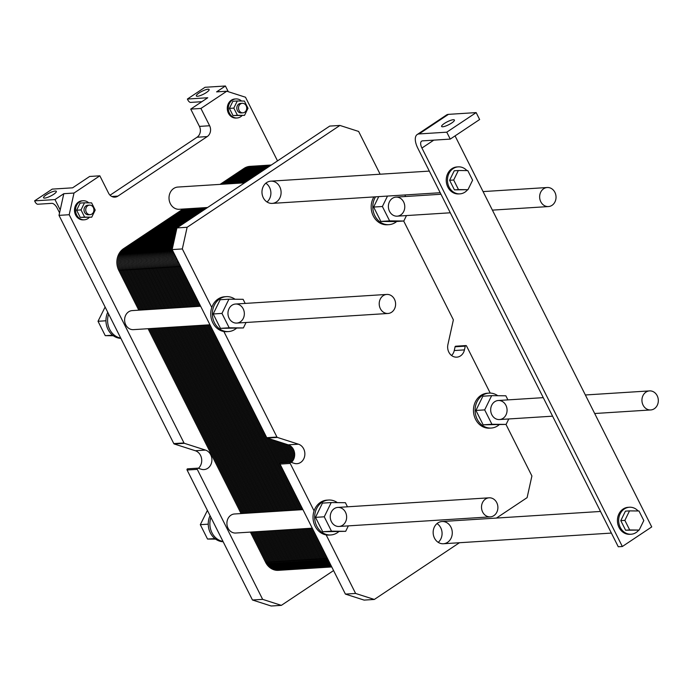 <?xml version="1.0" encoding="UTF-8"?>
<svg xmlns="http://www.w3.org/2000/svg" width="692" height="692" viewBox="0 0 692 692"><rect width="100%" height="100%" fill="white"/><g stroke="black" fill="none" stroke-linecap="round" stroke-linejoin="round"><path stroke-width="1.04" d="M496.752 502.643A9.541 8.192 86.4 0 0 489.097 497.816A9.541 8.192 86.4 0 0 481.528 507.859A9.541 8.192 86.4 0 0 490.308 516.863A9.541 8.192 86.4 0 0 496.752 502.643M394.466 299.255A9.541 8.192 86.4 0 0 386.802 294.429A9.541 8.192 86.4 0 0 379.233 304.471A9.541 8.192 86.4 0 0 388.013 313.476A9.541 8.192 86.4 0 0 394.466 299.255M622.342 546.507L421.93 148.036A7.958 3.659 56.3 0 1 421.601 141.159A7.958 3.659 56.3 0 1 422.527 140.857L450.25 139.101L446.772 132.181L419.049 133.937A15.907 7.318 -123.7 0 0 417.19 134.542A15.907 7.318 -123.7 0 0 417.856 148.296L618.267 546.767L622.342 546.507L651.726 526.923L455.059 135.892M459.929 193.864L458.701 193.933A13.52 11.6 -93.6 0 1 447.854 187.1A13.52 11.6 -93.6 0 1 456.988 166.945L458.216 166.867A13.52 11.6 86.4 0 0 449.082 187.022A13.52 11.6 86.4 0 0 459.929 193.864A13.52 11.6 86.4 0 0 467.61 189.712M631.113 534.224L629.884 534.302A13.52 11.6 -93.6 0 1 619.037 527.46A13.52 11.6 -93.6 0 1 628.172 507.314L629.4 507.236A13.52 11.6 86.4 0 0 620.266 527.382A13.52 11.6 86.4 0 0 631.113 534.224A13.52 11.6 86.4 0 0 638.794 530.081M417.19 134.542L446.565 114.959A15.907 7.318 56.3 0 1 448.433 114.362L476.157 112.597L479.634 119.517L450.25 139.101M640.135 528.057A13.52 11.6 86.4 0 0 640.593 527.105M638.119 510.964A13.52 11.6 86.4 0 0 629.4 507.236M639.149 530.055L625.611 530.219L620.793 520.635L625.43 511.146L629.512 510.886L624.867 520.375L629.694 529.96L639.149 530.055L643.794 520.566L638.976 510.973L629.512 510.886M625.611 530.219L629.694 529.96M620.793 520.635L624.867 520.375M467.965 189.695L454.428 189.859L449.61 180.275L454.246 170.777L458.329 170.517L453.684 180.015L458.502 189.599L467.965 189.695L472.61 180.197L467.792 170.613L458.329 170.517M449.61 180.275L453.684 180.015M454.428 189.859L458.502 189.599M468.942 187.688A13.52 11.6 86.4 0 0 469.41 186.736M466.936 170.604A13.52 11.6 86.4 0 0 458.216 166.867M453.303 119.716A7.162 1.635 153.3 0 1 454.402 120.027A7.162 1.635 153.3 0 1 448.745 124.707A7.162 1.635 153.3 0 1 441.617 126.463A7.162 1.635 153.3 0 1 445.743 122.614A7.162 1.635 153.3 0 1 453.303 119.716M446.772 132.181L476.157 112.597M657.184 395.729A9.541 8.192 86.4 0 0 649.529 390.902A9.541 8.192 86.4 0 0 641.96 400.945A9.541 8.192 86.4 0 0 650.739 409.949A9.541 8.192 86.4 0 0 657.184 395.729M554.898 192.341A9.541 8.192 86.4 0 0 547.234 187.515A9.541 8.192 86.4 0 0 539.665 197.557A9.541 8.192 86.4 0 0 548.445 206.562A9.541 8.192 86.4 0 0 554.898 192.341M207.591 207.488L179.28 209.287A11.133 9.558 -93.6 0 1 169.038 198.777A11.133 9.558 -93.6 0 1 177.87 187.056L244.605 182.818M333.579 570.563L281.359 605.362L271.169 606.002L252.459 599.999L187.082 470.006A0.796 0.683 -93.6 0 1 187.835 468.847M198.379 468.311A9.939 8.529 86.4 0 0 201.554 458.511A9.939 8.529 86.4 0 0 195.308 450.734L174.211 443.97A0.796 0.683 -93.6 0 1 173.796 443.589L59.002 215.368L63.802 193.691L54.988 199.573L34.6 200.862L35.119 201.9A2.785 1.28 -123.7 0 0 37.766 204.235L51.831 203.336A5.571 2.56 56.3 0 1 57.125 207.998L59.564 212.851M281.359 605.362L262.649 599.358L197.272 469.358A0.796 0.683 -93.6 0 1 198.024 468.199L201.26 469.237A9.939 8.529 86.4 0 0 204.01 469.583A9.939 8.529 86.4 0 0 211.882 460.734A9.939 8.529 86.4 0 0 205.498 450.085L184.401 443.321A0.796 0.683 -93.6 0 1 183.986 442.949L69.2 214.719L73.992 193.051L99.847 175.82L89.657 176.46L72.617 187.817L52.229 189.115L34.6 200.862M110.054 195.205L197.038 137.232A7.958 6.825 86.4 0 0 199.434 126.394L190.732 109.102L207.773 97.745L187.394 99.043L187.913 100.081A2.785 1.28 56.3 0 0 190.56 102.407L201.856 101.689M262.649 599.358L252.459 599.999M99.847 175.82L108.549 193.111A7.958 6.825 86.4 0 0 114.933 197.133A7.958 6.825 86.4 0 0 117.908 196.113L207.228 136.584A7.958 6.825 86.4 0 0 209.624 125.754L200.931 108.454L226.786 91.223L245.496 97.226L277.518 160.89M223.153 541.741A17.499 15.016 -93.6 0 1 221.379 541.559A17.499 15.016 -93.6 0 1 210.039 515.67M210.922 517.417A17.499 15.016 86.4 0 0 223.014 541.455M215.619 539.129L207.539 539.051L200.308 524.674L207.401 510.428M214.901 538.584L207.539 539.051M208.249 524.164L200.308 524.674M69.2 214.719L59.002 215.368M209.961 324.782L133.409 329.643A9.541 8.192 -93.6 0 1 124.629 320.638A9.541 8.192 -93.6 0 1 132.198 310.596L200.637 306.245M237.105 117.977L236.084 118.047A9.541 8.192 -93.6 0 1 227.313 109.033A9.541 8.192 -93.6 0 1 234.882 98.991L235.894 98.93A9.541 8.192 86.4 0 0 228.325 108.973A9.541 8.192 86.4 0 0 237.105 117.977A9.541 8.192 86.4 0 0 242.131 115.512M84.312 219.805L83.299 219.866A9.541 8.192 -93.6 0 1 74.52 210.861A9.541 8.192 -93.6 0 1 82.089 200.818L83.109 200.749A9.541 8.192 86.4 0 0 75.54 210.8A9.541 8.192 86.4 0 0 84.312 219.805A9.541 8.192 86.4 0 0 89.337 217.34M312.256 528.169L235.695 533.03A9.541 8.192 -93.6 0 1 226.924 524.026A9.541 8.192 -93.6 0 1 234.493 513.983L302.932 509.632M105.115 307.04L98.022 321.287L105.954 320.777M112.606 335.196L105.253 335.663L98.022 321.287M113.324 335.741L105.253 335.663M108.635 314.03A17.499 15.016 86.4 0 0 120.719 338.068M120.858 338.353A17.499 15.016 -93.6 0 1 119.085 338.172A17.499 15.016 -93.6 0 1 107.744 312.282M91.733 217.184L80.229 217.4L76.613 210.212L80.09 203.085L84.493 202.808L81.016 209.927L84.632 217.115L91.733 217.184L95.211 210.065L91.595 202.877L84.493 202.808M76.613 210.212L81.016 209.927M80.229 217.4L84.632 217.115M89.528 205.126L87.815 205.239A4.775 4.091 86.4 0 0 84.026 210.256A4.775 4.091 86.4 0 0 88.412 214.762L90.124 214.65A4.775 4.091 86.4 0 0 93.351 207.539A4.775 4.091 86.4 0 0 89.528 205.126A4.775 4.091 86.4 0 0 85.739 210.152A4.775 4.091 86.4 0 0 90.124 214.65M244.518 115.365L233.022 115.573L229.407 108.385L232.884 101.266L237.287 100.98L233.81 108.108L237.425 115.296L244.518 115.365L248.004 108.246L244.388 101.058L237.287 100.98M229.407 108.385L233.81 108.108M233.022 115.573L237.425 115.296M242.312 103.298L240.6 103.411A4.775 4.091 86.4 0 0 236.82 108.436A4.775 4.091 86.4 0 0 241.205 112.934L242.918 112.831A4.775 4.091 86.4 0 0 246.144 105.712A4.775 4.091 86.4 0 0 242.312 103.298A4.775 4.091 86.4 0 0 238.532 108.324A4.775 4.091 86.4 0 0 242.918 112.831M88.732 202.851A9.541 8.192 86.4 0 0 83.109 200.749M241.517 101.023A9.541 8.192 86.4 0 0 235.894 98.93M55.23 191.053A7.162 1.635 153.3 0 1 56.337 191.355A7.162 1.635 153.3 0 1 50.672 196.035A7.162 1.635 153.3 0 1 43.544 197.791A7.162 1.635 153.3 0 1 47.67 193.942A7.162 1.635 153.3 0 1 55.23 191.053M208.015 89.225A7.162 1.635 153.3 0 1 209.122 89.536A7.162 1.635 153.3 0 1 203.465 94.207A7.162 1.635 153.3 0 1 196.338 95.963A7.162 1.635 153.3 0 1 200.464 92.114A7.162 1.635 153.3 0 1 208.015 89.225M226.786 91.223L216.596 91.872L225.41 85.998L205.022 87.287L187.394 99.043M200.931 108.454L190.732 109.102M225.41 85.998L228.273 91.699M60.204 209.944L54.988 199.573M73.992 193.051L63.802 193.691M291.332 462.412A9.939 8.529 86.4 0 0 294.507 452.611A9.939 8.529 86.4 0 0 288.261 444.835L267.164 438.062A0.796 0.683 -93.6 0 1 266.749 437.69L172.144 249.587L182.333 248.938L187.125 227.27L339.919 125.442L358.629 131.445L380.142 174.22M339.919 125.442L329.729 126.091L176.936 227.919L187.125 227.27M172.144 249.587L176.936 227.919M236.309 328.38A17.499 15.016 -93.6 0 1 228.498 331.572A17.499 15.016 -93.6 0 1 225.497 331.416A17.499 15.016 -93.6 0 1 212.366 313.312A17.499 15.016 -93.6 0 1 226.275 296.652A17.499 15.016 -93.6 0 1 235.038 299.238M228.922 299.178L220.16 299.731L213.197 313.969L220.428 328.354L243.385 327.939L229.19 327.792L221.959 313.415L228.922 299.178L243.117 299.316L245.176 303.416M182.333 248.938L211.778 307.49A17.499 15.016 -93.6 0 1 224.649 296.756L226.275 296.652M228.498 331.572L226.864 331.676A17.499 15.016 -93.6 0 1 223.871 331.52L276.938 437.041L266.749 437.69M211.778 307.49A17.499 15.016 86.4 0 0 223.871 331.52M220.428 328.354L229.19 327.792M213.197 313.969L221.959 313.415M246.049 322.489L243.385 327.939M243.203 308.857A9.541 8.192 -93.6 0 1 236.759 323.077A9.541 8.192 -93.6 0 1 227.979 314.073A9.541 8.192 -93.6 0 1 235.548 304.03A9.541 8.192 -93.6 0 1 243.203 308.857M396.741 221.466A17.499 15.016 -93.6 0 1 388.93 224.658A17.499 15.016 -93.6 0 1 374.744 215.506A17.499 15.016 -93.6 0 1 375.548 196.822M378.723 196.623L373.628 207.055L380.86 221.431L395.054 221.578L403.817 221.016L389.622 220.878L382.391 206.501L387.494 196.07M388.93 224.658L387.295 224.762A17.499 15.016 -93.6 0 1 373.109 215.61A17.499 15.016 -93.6 0 1 373.922 196.926M380.86 221.431L389.622 220.878M373.628 207.055L382.391 206.501M406.481 215.575L403.817 221.016M404.837 194.962L405.607 196.502M403.635 201.943A9.541 8.192 -93.6 0 1 397.191 216.163A9.541 8.192 -93.6 0 1 388.411 207.159A9.541 8.192 -93.6 0 1 395.98 197.116A9.541 8.192 -93.6 0 1 403.635 201.943M279.758 186.788A11.133 9.558 -93.6 0 1 272.233 203.387A11.133 9.558 -93.6 0 1 261.991 192.878A11.133 9.558 -93.6 0 1 270.823 181.157A11.133 9.558 -93.6 0 1 279.758 186.788M267.025 201.986A11.133 9.558 86.4 0 0 269.56 187.437A11.133 9.558 86.4 0 0 265.832 183.198M505.93 405.33A9.541 8.192 -93.6 0 1 499.486 419.551A9.541 8.192 -93.6 0 1 490.706 410.546A9.541 8.192 -93.6 0 1 498.275 400.504A9.541 8.192 -93.6 0 1 505.93 405.33M345.498 512.244A9.541 8.192 -93.6 0 1 339.054 526.465A9.541 8.192 -93.6 0 1 330.274 517.46A9.541 8.192 -93.6 0 1 337.843 507.418A9.541 8.192 -93.6 0 1 345.498 512.244M450.942 527.148A11.133 9.558 -93.6 0 1 443.416 543.748A11.133 9.558 -93.6 0 1 433.175 533.238A11.133 9.558 -93.6 0 1 442.006 521.517A11.133 9.558 -93.6 0 1 450.942 527.148M438.209 542.346A11.133 9.558 86.4 0 0 440.743 527.797A11.133 9.558 86.4 0 0 437.015 523.567M499.036 424.853A17.499 15.016 -93.6 0 1 491.225 428.045A17.499 15.016 -93.6 0 1 475.127 411.532A17.499 15.016 -93.6 0 1 489.002 393.117A17.499 15.016 -93.6 0 1 492.003 393.281A17.499 15.016 -93.6 0 1 497.764 395.712M491.649 395.651L482.878 396.205L475.923 410.442L483.154 424.819L506.112 424.404L491.917 424.265L484.685 409.889L491.649 395.651L505.843 395.789L507.902 399.889M491.225 428.045L489.59 428.149A17.499 15.016 -93.6 0 1 473.501 411.636A17.499 15.016 -93.6 0 1 487.376 393.22L489.002 393.117M483.154 424.819L491.917 424.265M475.923 410.442L484.685 409.889M508.776 418.963L506.112 424.404M276.938 437.041A0.796 0.683 -93.6 0 0 277.362 437.422L298.451 444.186A9.939 8.529 86.4 0 1 304.835 454.834A9.939 8.529 86.4 0 1 296.963 463.683A9.939 8.529 86.4 0 1 294.212 463.337L290.986 462.299A0.796 0.683 -93.6 0 0 290.225 463.458L314.073 510.878A17.499 15.016 86.4 0 0 326.157 534.907L355.61 593.451L345.412 594.099L280.035 464.107A0.796 0.683 -93.6 0 1 280.788 462.948M348.335 525.877L345.68 531.326L331.485 531.179L324.254 516.803L331.217 502.565L345.412 502.703L347.47 506.803M324.254 516.803L315.491 517.356L322.446 503.119L331.217 502.565M315.491 517.356L322.723 531.741L345.68 531.326M322.723 531.741L331.485 531.179M338.604 531.767A17.499 15.016 -93.6 0 1 330.793 534.959A17.499 15.016 -93.6 0 1 315.708 510.774A17.499 15.016 -93.6 0 1 328.57 500.039A17.499 15.016 -93.6 0 1 337.333 502.626M314.073 510.878A17.499 15.016 -93.6 0 1 326.944 500.143L328.57 500.039M330.793 534.959L329.158 535.063A17.499 15.016 -93.6 0 1 326.157 534.907M505.982 424.412L531.906 475.966L527.114 497.634L496.449 518.066M459.445 542.727L374.32 599.454L364.122 600.102L345.412 594.099M374.32 599.454L355.61 593.451M490.23 393.099L466.529 345.965A0.796 0.683 -93.6 0 0 465.889 345.567L455.691 346.216A0.796 0.683 -93.6 0 0 455.085 346.796L454.255 350.541A9.939 8.529 86.4 0 1 451.591 355.506M403.687 221.025L453.243 319.557A0.796 0.683 -93.6 0 1 453.312 320.154L447.906 344.581A9.939 8.529 86.4 0 0 456.807 357.159A9.939 8.529 86.4 0 0 464.444 349.892L465.275 346.147A0.796 0.683 -93.6 0 1 465.889 345.567M303.606 528.723L318.796 558.92A15.907 13.65 86.4 0 0 331.753 566.947L331.555 566.964A15.907 13.65 -93.6 0 1 318.796 558.92L303.606 528.723L318.796 558.92A15.907 13.65 86.4 0 0 331.555 566.964L325.647 567.336A15.907 13.65 -93.6 0 1 312.879 559.292L297.69 529.095L312.879 559.292A15.907 13.65 86.4 0 0 325.647 567.336L319.73 567.708A15.907 13.65 -93.6 0 1 306.971 559.672L291.782 529.466L306.971 559.672A15.907 13.65 86.4 0 0 319.73 567.708L313.822 568.089A15.907 13.65 -93.6 0 1 301.063 560.044L285.874 529.847L301.063 560.044A15.907 13.65 86.4 0 0 313.822 568.089L307.905 568.461A15.907 13.65 -93.6 0 1 295.147 560.416L279.957 530.219L295.147 560.416A15.907 13.65 86.4 0 0 307.905 568.461L301.997 568.841A15.907 13.65 -93.6 0 1 289.239 560.797L274.049 530.591L289.239 560.797A15.907 13.65 86.4 0 0 301.997 568.841L296.089 569.213A15.907 13.65 -93.6 0 1 283.322 561.169L268.133 530.972L283.322 561.169A15.907 13.65 86.4 0 0 296.089 569.213L290.173 569.585A15.907 13.65 -93.6 0 1 277.414 561.549L262.225 531.344L277.414 561.549A15.907 13.65 86.4 0 0 290.173 569.585L284.265 569.966A15.907 13.65 -93.6 0 1 271.498 561.921L256.308 531.724L271.498 561.921A15.907 13.65 86.4 0 0 284.265 569.966L278.348 570.338A15.907 13.65 -93.6 0 1 265.59 562.293L250.4 532.096M188.959 208.673L129.465 248.316A15.907 13.65 86.4 0 0 124.672 269.984L144.697 309.8L124.672 269.984A15.907 13.65 -93.6 0 1 129.465 248.316A15.907 13.65 86.4 0 0 124.672 269.984L144.697 309.8M154.022 328.337L246.992 513.187M241.075 513.559L148.105 328.709M138.789 310.172L118.765 270.356A15.907 13.65 -93.6 0 1 123.557 248.688L183.043 209.045M241.335 183.025L265.304 167.057A15.907 13.65 86.4 0 1 271.333 165.007L267.709 165.241A15.907 13.65 86.4 0 0 261.758 167.282A15.907 13.65 -93.6 0 1 267.709 165.241L261.801 165.613A15.907 13.65 86.4 0 0 255.85 167.654A15.907 13.65 -93.6 0 1 261.801 165.613L255.884 165.994A15.907 13.65 86.4 0 0 249.942 168.026L225.964 184.003L249.942 168.026A15.907 13.65 -93.6 0 1 255.884 165.994L249.976 166.365A15.907 13.65 -93.6 0 0 244.025 168.407L220.056 184.383M194.867 208.292L135.381 247.944A15.907 13.65 86.4 0 0 130.58 269.612L150.605 309.419L130.58 269.612A15.907 13.65 -93.6 0 1 135.381 247.944A15.907 13.65 86.4 0 0 130.58 269.612L150.605 309.419M159.93 327.956L252.9 512.807M264.776 165.803A15.907 13.65 86.4 0 0 255.85 167.654L231.881 183.631M200.784 207.92L141.289 247.563A15.907 13.65 86.4 0 0 136.497 269.231L156.522 309.047L136.497 269.231A15.907 13.65 -93.6 0 1 141.289 247.563A15.907 13.65 86.4 0 0 136.497 269.231L156.522 309.047M165.846 327.584L258.817 512.435M268.574 166.85L267.674 166.902L243.705 182.878L267.674 166.902A15.907 13.65 86.4 0 1 270.71 165.423A15.907 13.65 86.4 0 0 267.674 166.902A15.907 13.65 -93.6 0 1 270.71 165.423A15.907 13.65 86.4 0 0 261.758 167.282L237.788 183.25M206.692 207.539L147.206 247.191A15.907 13.65 86.4 0 0 142.405 268.859L162.43 308.675L142.405 268.859A15.907 13.65 -93.6 0 1 147.206 247.191A15.907 13.65 86.4 0 0 142.405 268.859L162.43 308.675M171.754 327.204L264.725 512.063M176.149 231.457L153.114 246.81A15.907 13.65 86.4 0 0 148.322 268.479L168.346 308.295L148.322 268.479A15.907 13.65 -93.6 0 1 153.114 246.81A15.907 13.65 86.4 0 0 148.322 268.479L168.346 308.295M177.662 326.832L270.633 511.682M175.223 235.643L159.022 246.438A15.907 13.65 86.4 0 0 154.23 268.107L174.254 307.923L154.23 268.107A15.907 13.65 -93.6 0 1 159.022 246.438A15.907 13.65 86.4 0 0 154.23 268.107L174.254 307.923M183.579 326.46L276.549 511.31M174.306 239.821L164.938 246.067A15.907 13.65 86.4 0 0 160.146 267.735L180.171 307.542L160.146 267.735A15.907 13.65 -93.6 0 1 164.938 246.067A15.907 13.65 86.4 0 0 160.146 267.735L180.171 307.542M189.487 326.079L282.457 510.93M173.381 243.999L170.846 245.686A15.907 13.65 86.4 0 0 166.054 267.354L186.079 307.17L166.054 267.354A15.907 13.65 -93.6 0 1 170.846 245.686A15.907 13.65 86.4 0 0 166.054 267.354L186.079 307.17M195.404 325.707L288.374 510.558M172.369 250.046A15.907 13.65 86.4 0 0 171.962 266.982L191.987 306.798L171.962 266.982A15.907 13.65 -93.6 0 1 172.369 250.046A15.907 13.65 86.4 0 0 171.962 266.982L191.987 306.798M201.311 325.335L294.282 510.186M309.514 528.342L324.704 558.539A15.907 13.65 86.4 0 0 330.802 565.053A15.907 13.65 -93.6 0 1 324.704 558.539L309.514 528.342L324.704 558.539A15.907 13.65 86.4 0 0 330.802 565.053M176.01 257.277A15.907 13.65 86.4 0 0 177.879 266.61L197.903 306.418L177.879 266.61A15.907 13.65 -93.6 0 1 176.01 257.277A15.907 13.65 86.4 0 0 177.879 266.61L197.903 306.418M207.228 324.955L300.198 509.805M270.797 439.23L282.647 462.792M278.072 441.565L288.555 462.412M285.346 443.901L293.373 459.851M184.228 208.967L124.742 248.618A15.907 13.65 86.4 0 0 119.941 270.287L139.966 310.094M149.29 328.631L242.261 513.481M251.585 532.018L266.775 562.224A15.907 13.65 86.4 0 0 281.886 569.871M253.54 166.383A15.907 13.65 86.4 0 0 245.21 168.329L221.241 184.306M185.413 208.898L125.918 248.54A15.907 13.65 86.4 0 0 121.126 270.209L141.151 310.025M150.475 328.562L243.446 513.412M252.762 531.949L267.951 562.146A15.907 13.65 86.4 0 0 282.483 569.94M254.12 166.236A15.907 13.65 86.4 0 0 246.387 168.251L222.417 184.228M186.589 208.82L127.103 248.463A15.907 13.65 86.4 0 0 122.311 270.131L142.336 309.947M151.652 328.484L244.622 513.334M253.947 531.871L269.136 562.068A15.907 13.65 86.4 0 0 283.08 569.983M254.708 166.123A15.907 13.65 86.4 0 0 247.572 168.182L223.602 184.159M187.774 208.742L128.288 248.393A15.907 13.65 86.4 0 0 123.487 270.062L143.512 309.869M152.837 328.406L245.807 513.256M255.132 531.793L270.321 561.999A15.907 13.65 86.4 0 0 283.668 569.983M255.296 166.045A15.907 13.65 86.4 0 0 248.757 168.104L224.788 184.081M256.308 531.724L271.498 561.921A15.907 13.65 86.4 0 0 287.197 569.395M258.869 166.184A15.907 13.65 86.4 0 0 249.942 168.026L225.964 184.003M190.136 208.595L130.65 248.238A15.907 13.65 86.4 0 0 125.858 269.906L145.882 309.722M155.198 328.259L248.168 513.109M257.493 531.646L272.683 561.843A15.907 13.65 86.4 0 0 287.794 569.499M259.448 166.002A15.907 13.65 86.4 0 0 251.118 167.957L227.149 183.934M191.321 208.517L131.835 248.168A15.907 13.65 86.4 0 0 127.034 269.837L147.059 309.644M156.383 328.181L249.354 513.032M258.678 531.568L273.868 561.774A15.907 13.65 86.4 0 0 288.391 569.568M260.036 165.864A15.907 13.65 86.4 0 0 252.303 167.879L228.334 183.856M192.506 208.448L133.011 248.091A15.907 13.65 86.4 0 0 128.219 269.759L148.244 309.575M157.568 328.112L250.539 512.962M259.863 531.499L275.044 561.696A15.907 13.65 86.4 0 0 288.988 569.602M260.625 165.751A15.907 13.65 86.4 0 0 253.488 167.801L229.51 183.778M193.682 208.37L134.196 248.013A15.907 13.65 86.4 0 0 129.404 269.681L149.429 309.497M158.745 328.034L251.715 512.884M261.04 531.421L276.229 561.619A15.907 13.65 86.4 0 0 289.585 569.611M261.213 165.665A15.907 13.65 86.4 0 0 254.665 167.732L230.695 183.709M262.225 531.344L277.414 561.549A15.907 13.65 86.4 0 0 293.105 569.023M196.052 208.223L136.558 247.866A15.907 13.65 86.4 0 0 131.765 269.534L151.79 309.35M161.115 327.887L254.085 512.737M263.41 531.274L278.599 561.471A15.907 13.65 86.4 0 0 293.702 569.118M265.365 165.63A15.907 13.65 86.4 0 0 257.035 167.576L233.057 183.553M197.229 208.145L137.743 247.788A15.907 13.65 86.4 0 0 132.95 269.456L152.975 309.272M162.291 327.809L255.27 512.66M264.586 531.197L279.776 561.394A15.907 13.65 86.4 0 0 294.308 569.187M265.944 165.492A15.907 13.65 86.4 0 0 258.211 167.507L234.242 183.475M198.414 208.067L138.928 247.719A15.907 13.65 86.4 0 0 134.127 269.387L154.152 309.194M163.476 327.731L256.447 512.582M265.771 531.119L280.961 561.324A15.907 13.65 86.4 0 0 294.896 569.231M266.532 165.371A15.907 13.65 86.4 0 0 259.396 167.429L235.427 183.406M199.599 207.998L140.104 247.641A15.907 13.65 86.4 0 0 135.312 269.309L155.337 309.125M164.661 327.662L257.632 512.513M266.956 531.049L282.146 561.247A15.907 13.65 86.4 0 0 295.493 569.239M267.121 165.293A15.907 13.65 86.4 0 0 260.581 167.352L236.612 183.328M268.133 530.972L283.322 561.169A15.907 13.65 86.4 0 0 299.013 568.651M201.96 207.842L142.474 247.494A15.907 13.65 86.4 0 0 137.682 269.162L157.698 308.969M167.023 327.506L259.993 512.357M269.318 530.894L284.507 561.1A15.907 13.65 86.4 0 0 299.619 568.746M271.013 165.224A15.907 13.65 86.4 0 0 262.943 167.204L238.974 183.181M203.145 207.773L143.651 247.416A15.907 13.65 86.4 0 0 138.858 269.084L158.883 308.9M168.208 327.437L261.178 512.288M270.503 530.825L285.692 561.022A15.907 13.65 86.4 0 0 300.216 568.815M242.52 182.956L266.489 166.98A15.907 13.65 86.4 0 1 271.229 165.077A15.907 13.65 86.4 0 0 264.128 167.127L240.159 183.103M204.33 207.695L144.836 247.338A15.907 13.65 86.4 0 0 140.043 269.006L160.068 308.822M169.393 327.359L262.363 512.21M271.679 530.747L286.869 560.944A15.907 13.65 86.4 0 0 300.812 568.85M205.507 207.617L146.021 247.26A15.907 13.65 86.4 0 0 141.229 268.937L161.253 308.744M170.569 327.281L263.54 512.132M272.864 530.669L288.054 560.866A15.907 13.65 86.4 0 0 301.409 568.859M274.049 530.591L289.239 560.797A15.907 13.65 86.4 0 0 304.93 568.27M244.025 168.407L267.674 166.902L243.705 182.878M176.892 228.118L148.382 247.113A15.907 13.65 86.4 0 0 143.59 268.781L163.615 308.597M172.939 327.134L265.91 511.985M275.226 530.522L290.415 560.719A15.907 13.65 86.4 0 0 305.527 568.374M176.711 228.948L149.567 247.035A15.907 13.65 86.4 0 0 144.775 268.704L164.8 308.52M174.116 327.057L267.086 511.907M276.411 530.444L291.6 560.641A15.907 13.65 86.4 0 0 306.123 568.443M176.521 229.787L150.752 246.966A15.907 13.65 86.4 0 0 145.951 268.634L165.976 308.45M175.301 326.979L268.271 511.838M277.596 530.366L292.785 560.572A15.907 13.65 86.4 0 0 306.72 568.478M176.339 230.626L151.929 246.888A15.907 13.65 86.4 0 0 147.136 268.557L167.161 308.373M176.486 326.909L269.456 511.76M278.781 530.297L293.962 560.494A15.907 13.65 86.4 0 0 307.317 568.487M279.957 530.219L295.147 560.416A15.907 13.65 86.4 0 0 310.838 567.898M175.967 232.296L154.299 246.741A15.907 13.65 86.4 0 0 149.498 268.409L169.523 308.225M178.847 326.754L271.818 511.613M281.142 530.141L296.332 560.347A15.907 13.65 86.4 0 0 311.443 567.994M175.785 233.135L155.475 246.663A15.907 13.65 86.4 0 0 150.683 268.332L170.708 308.148M180.032 326.685L273.003 511.535M282.327 530.072L297.517 560.269A15.907 13.65 86.4 0 0 312.04 568.063M175.595 233.965L156.66 246.586A15.907 13.65 86.4 0 0 151.868 268.254L171.893 308.07M181.209 326.607L274.188 511.457M283.504 529.994L298.693 560.191A15.907 13.65 86.4 0 0 312.637 568.106M175.413 234.804L157.845 246.516A15.907 13.65 86.4 0 0 153.044 268.185L173.069 308.001M182.394 326.529L275.364 511.388M284.689 529.916L299.878 560.122A15.907 13.65 86.4 0 0 313.225 568.106M285.874 529.847L301.063 560.044A15.907 13.65 86.4 0 0 316.754 567.518M175.041 236.474L160.207 246.361A15.907 13.65 86.4 0 0 155.415 268.029L175.439 307.845M184.764 326.382L277.734 511.232M287.05 529.769L302.24 559.966A15.907 13.65 86.4 0 0 317.351 567.622M174.86 237.313L161.392 246.291A15.907 13.65 86.4 0 0 156.591 267.96L176.616 307.776M185.94 326.304L278.911 511.163M288.235 529.691L303.425 559.897A15.907 13.65 86.4 0 0 317.948 567.691M174.669 238.152L162.568 246.214A15.907 13.65 86.4 0 0 157.776 267.882L177.801 307.698M187.125 326.235L280.096 511.085M289.42 529.622L304.61 559.819A15.907 13.65 86.4 0 0 318.545 567.725M174.488 238.982L163.753 246.136A15.907 13.65 86.4 0 0 158.961 267.804L178.986 307.62M188.31 326.157L281.281 511.007M290.597 529.544L305.786 559.741A15.907 13.65 86.4 0 0 319.142 567.734M291.782 529.466L306.971 559.672A15.907 13.65 86.4 0 0 322.662 567.146M174.116 240.66L166.123 245.989A15.907 13.65 86.4 0 0 161.322 267.657L181.347 307.473M190.672 326.01L283.642 510.86M292.967 529.397L308.156 559.594A15.907 13.65 86.4 0 0 323.268 567.25M173.934 241.491L167.3 245.911A15.907 13.65 86.4 0 0 162.508 267.579L182.532 307.395M191.857 325.932L284.827 510.782M294.143 529.319L309.333 559.517A15.907 13.65 86.4 0 0 323.865 567.31M173.744 242.33L168.485 245.842A15.907 13.65 86.4 0 0 163.693 267.51L183.717 307.317M193.033 325.854L286.004 510.705M295.328 529.242L310.518 559.447A15.907 13.65 86.4 0 0 324.462 567.353M173.562 243.169L169.67 245.764A15.907 13.65 86.4 0 0 164.869 267.432L184.894 307.248M194.218 325.785L287.189 510.635M296.513 529.172L311.703 559.37A15.907 13.65 86.4 0 0 325.05 567.362M297.69 529.095L312.879 559.292A15.907 13.65 86.4 0 0 328.579 566.774M173.19 244.838L172.031 245.617A15.907 13.65 86.4 0 0 167.239 267.285L187.264 307.092M196.58 325.629L289.55 510.48M298.875 529.017L314.064 559.222A15.907 13.65 86.4 0 0 329.176 566.869M173.009 245.677A15.907 13.65 86.4 0 0 168.415 267.207L188.44 307.023M197.765 325.56L290.735 510.411M300.06 528.947L315.249 559.145A15.907 13.65 86.4 0 0 329.773 566.938M172.775 246.741A15.907 13.65 86.4 0 0 169.601 267.129L189.625 306.945M198.95 325.482L291.92 510.333M301.245 528.87L316.426 559.067A15.907 13.65 86.4 0 0 330.369 566.973M172.42 248.307A15.907 13.65 86.4 0 0 170.786 267.06L190.81 306.867M200.126 325.404L293.097 510.255M302.421 528.792L317.611 558.998A15.907 13.65 86.4 0 0 330.966 566.982M172.931 251.153A15.907 13.65 86.4 0 0 173.147 266.904L193.172 306.72M202.496 325.257L295.467 510.108M304.791 528.645L319.981 558.842A15.907 13.65 86.4 0 0 331.736 566.904M173.554 252.39A15.907 13.65 86.4 0 0 174.332 266.835L194.357 306.642M203.673 325.179L296.652 510.03M305.968 528.567L321.157 558.773A15.907 13.65 86.4 0 0 331.65 566.739M174.254 253.791A15.907 13.65 86.4 0 0 175.508 266.757L195.533 306.573M204.858 325.11L297.828 509.961M307.153 528.498L322.342 558.695A15.907 13.65 86.4 0 0 331.485 566.402M175.059 255.391A15.907 13.65 86.4 0 0 176.694 266.68L196.718 306.495M206.043 325.032L299.013 509.883M308.338 528.42L323.527 558.617A15.907 13.65 86.4 0 0 331.217 565.874M177.195 259.638A15.907 13.65 86.4 0 0 179.064 266.532L199.08 306.348M208.404 324.885L301.375 509.736M310.699 528.273L325.889 558.47A15.907 13.65 86.4 0 0 330.153 563.764M179.003 263.219A15.907 13.65 86.4 0 0 180.24 266.455L200.265 306.271M209.59 324.808L302.56 509.658M311.884 528.195L327.074 558.392A15.907 13.65 86.4 0 0 328.89 561.247M267.89 438.296L280.312 463M269.344 438.763L281.462 462.862M272.25 439.697L283.832 462.714M273.712 440.164L285.009 462.637M275.165 440.631L286.194 462.567M276.618 441.098L287.379 462.49M279.525 442.032L289.74 462.342M280.987 442.499L290.934 462.291M282.44 442.966L291.929 461.841M283.893 443.434L292.69 460.933M286.799 444.368L293.953 458.588M298.451 444.186L288.261 444.835L294.411 457.066M289.827 445.536L294.662 455.146M291.877 447.188L294.446 452.283M433.772 140.147L421.93 148.036M448.433 114.362L419.049 133.937M197.272 469.358L187.082 470.006M183.986 442.949L173.796 443.589M184.401 443.321L174.211 443.97M205.498 450.085L195.308 450.734M209.624 125.754L199.434 126.394M207.228 136.584L197.038 137.232M117.908 196.113L111.845 196.493M277.362 437.422L267.164 438.062M290.225 463.458L280.035 464.107M465.275 346.147L455.085 346.796M464.444 349.892L454.255 350.541M327.446 558.366L265.59 562.293M118.765 270.356L180.612 266.429M173.035 245.548L123.557 248.688M272.233 203.387L440.198 192.722M270.823 181.157L429.325 171.097M197.808 468.173L187.619 468.821M339.054 526.465L490.308 516.863M337.843 507.418L489.097 497.816M236.759 323.077L388.013 313.476M235.548 304.03L386.802 294.429M443.416 543.748L611.382 533.082M442.006 521.517L600.509 511.457M499.486 419.551L552.588 416.177M594.679 413.513L650.739 409.949M498.275 400.504L543.263 397.649M585.363 394.976L649.529 390.902M397.191 216.163L450.293 212.79M492.393 210.126L548.445 206.562M395.98 197.116L440.968 194.262M483.068 191.589L547.234 187.515M290.761 462.273L280.571 462.922"/></g></svg>
